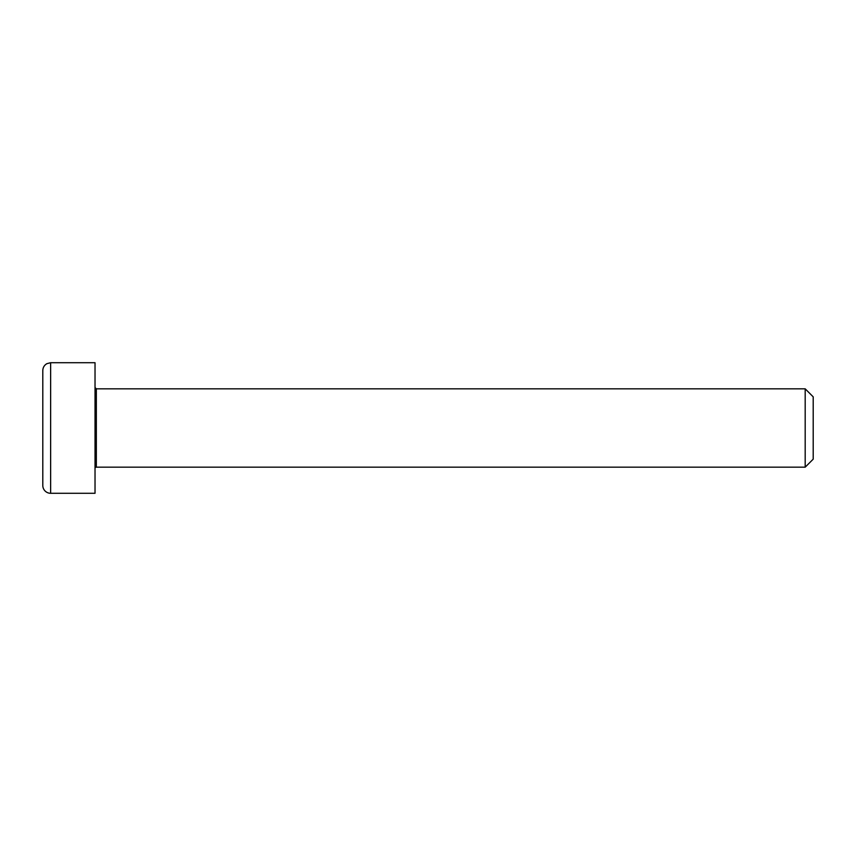 <?xml version="1.0" encoding="UTF-8"?>
<svg xmlns="http://www.w3.org/2000/svg" width="856" height="856" viewBox="0 0 856 856"><rect width="100%" height="100%" fill="white"/><g stroke="black" fill="none" stroke-linecap="round" stroke-linejoin="round"><path stroke-width="1.28" d="M95.027 468.478A1.305 1.305 0 0 1 96.332 467.173L96.332 388.827L95.027 387.522M96.332 388.827L805.186 388.827L805.186 467.173L96.332 467.173M95.027 362.709L95.027 493.291L50.632 493.291A7.832 7.832 0 0 1 42.8 485.448L42.8 370.552C42.907 367.524 44.255 365.234 46.855 363.682L50.632 362.709L95.027 362.709M805.186 467.173L813.2 459.158L813.2 396.842L805.186 388.827M42.8 443.076L42.8 412.924M50.632 493.291L50.632 362.709"/></g></svg>

